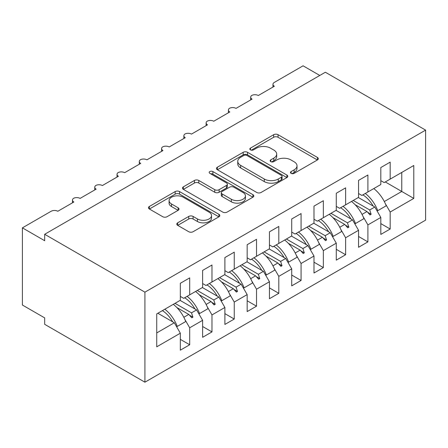 <?xml version="1.0" encoding="UTF-8"?>
<svg xmlns="http://www.w3.org/2000/svg" width="448" height="448" viewBox="0 0 448 448"><rect width="100%" height="100%" fill="white"/><g stroke="black" fill="none" stroke-linecap="round" stroke-linejoin="round"><path stroke-width="0.67" d="M291.116 173.365A2.167 1.249 0 0 0 294.174 173.365L317.408 159.953A3.091 1.786 0 0 0 318.315 158.687A3.091 1.786 0 0 0 317.408 157.427L278.051 134.702A3.091 1.786 0 0 0 273.678 134.702L250.443 148.114A2.167 1.249 0 0 0 249.81 148.999A2.167 1.249 0 0 0 250.443 149.884A2.167 1.249 0 0 0 253.506 149.884L256.514 148.148A9.895 5.712 0 0 1 270.508 148.148L273.784 150.041A9.895 5.712 0 0 1 276.685 154.078A9.895 5.712 0 0 1 273.784 158.122L270.777 159.858A2.167 1.249 0 0 0 270.144 160.742A2.167 1.249 0 0 0 270.777 161.622A2.167 1.249 0 0 0 273.84 161.622L276.847 159.886A9.895 5.712 0 0 1 290.842 159.886L294.123 161.784A9.895 5.712 0 0 1 297.018 165.822A9.895 5.712 0 0 1 294.123 169.859L291.116 171.595A2.167 1.249 0 0 0 290.478 172.48A2.167 1.249 0 0 0 291.116 173.365L291.116 171.595M177.688 222.818A3.091 1.786 0 0 0 176.781 224.078A3.091 1.786 0 0 0 177.688 225.344L188.726 231.717A3.091 1.786 0 0 0 193.099 231.717L218.904 216.821A3.091 1.786 0 0 0 219.811 215.561A3.091 1.786 0 0 0 218.904 214.295L179.547 191.576A3.091 1.786 0 0 0 175.174 191.576L149.369 206.472A3.091 1.786 0 0 0 148.467 207.732A3.091 1.786 0 0 0 149.369 208.998L162.708 216.698A3.091 1.786 0 0 0 167.082 216.698L178.125 210.319A3.091 1.786 0 0 0 179.032 209.059A3.091 1.786 0 0 0 178.125 207.794L171.511 203.98A8.271 4.777 0 0 1 169.086 200.598A8.271 4.777 0 0 1 174.194 196.19A8.271 4.777 0 0 1 183.21 197.221L209.121 212.184A8.271 4.777 0 0 1 211.54 215.561A8.271 4.777 0 0 1 206.433 219.974A8.271 4.777 0 0 1 197.422 218.938L193.099 216.446A3.091 1.786 0 0 0 188.726 216.446L177.688 222.818L177.688 225.344M425.6 130.116L144.917 292.163L144.917 382.194L425.6 220.142L425.6 130.116L325.354 72.24L44.677 234.287L44.677 240.716L22.4 227.858L51.134 211.266A4.726 2.727 180 0 1 57.82 211.266L73.858 202.009A4.726 2.727 0 0 1 72.475 200.077A4.726 2.727 0 0 1 73.64 198.279A4.726 2.727 180 0 1 80.097 198.408L96.135 189.146A4.726 2.727 0 0 1 94.752 187.219A4.726 2.727 0 0 1 95.917 185.422A4.726 2.727 180 0 1 102.374 185.545L118.412 176.282A4.726 2.727 0 0 1 117.029 174.356A4.726 2.727 0 0 1 118.194 172.558A4.726 2.727 180 0 1 124.65 172.682L140.689 163.425A4.726 2.727 0 0 1 139.3 161.493A4.726 2.727 0 0 1 140.47 159.701A4.726 2.727 180 0 1 146.922 159.824L162.966 150.562A4.726 2.727 0 0 1 161.577 148.635A4.726 2.727 0 0 1 162.747 146.838A4.726 2.727 180 0 1 169.198 146.961L185.237 137.704A4.726 2.727 0 0 1 183.854 135.772A4.726 2.727 0 0 1 185.024 133.974A4.726 2.727 180 0 1 191.475 134.103L207.514 124.841A4.726 2.727 0 0 1 206.13 122.909A4.726 2.727 0 0 1 207.301 121.117A4.726 2.727 180 0 1 213.752 121.24L229.79 111.978A4.726 2.727 0 0 1 228.407 110.051A4.726 2.727 0 0 1 229.578 108.254A4.726 2.727 180 0 1 236.029 108.377L252.067 99.12A4.726 2.727 0 0 1 250.684 97.188A4.726 2.727 0 0 1 251.854 95.39A4.726 2.727 180 0 1 258.306 95.519L274.344 86.257A4.726 2.727 0 0 1 272.961 84.33A4.726 2.727 0 0 1 274.344 82.398L303.083 65.806L319.788 75.454M144.917 292.163L44.677 234.287M256.732 192.455A3.091 1.786 0 0 0 261.106 192.455L286.905 177.559A3.091 1.786 0 0 0 287.812 176.299A3.091 1.786 0 0 0 286.905 175.039L247.548 152.314A3.091 1.786 0 0 0 243.174 152.314L217.37 167.21A3.091 1.786 0 0 0 216.468 168.47A3.091 1.786 0 0 0 217.37 169.736L256.732 192.455M210.694 173.83A2.167 1.249 0 0 1 212.89 174.138L212.89 171.567L252.902 194.667A3.091 1.786 0 0 1 253.809 195.927A3.091 1.786 0 0 1 252.902 197.193L227.102 212.089A3.091 1.786 0 0 1 222.729 212.089L183.372 189.364L183.372 186.838A3.091 1.786 0 0 0 182.465 188.104A3.091 1.786 0 0 0 183.372 189.364M183.372 186.838L194.415 180.466A3.091 1.786 0 0 1 198.789 180.466L214.749 189.683A3.091 1.786 0 0 0 219.122 189.683L226.447 185.45A3.091 1.786 0 0 0 227.354 184.19A3.091 1.786 0 0 0 226.447 182.924L209.826 173.331A2.167 1.249 0 0 1 209.194 172.446A2.167 1.249 0 0 1 210.532 171.293A2.167 1.249 0 0 1 212.89 171.567M180.337 296.408L183.68 298.334L189.694 294.862L189.694 277.889L180.337 283.287L180.337 300.266L156.727 313.897L156.727 346.825L180.337 333.189L174.322 322.773L157.842 313.258M180.337 339.366L189.694 344.764L189.694 327.79L202.614 320.331L196.599 309.91L180.113 300.395M184.867 319.43L189.694 327.79M202.614 283.545L205.957 285.477L211.971 282.005L211.971 265.026L202.614 270.43L202.614 287.403L189.694 294.862M202.614 326.502L211.971 331.906L211.971 314.927L224.89 307.468L218.876 297.052L202.39 287.532M207.144 306.572L211.971 314.927M224.89 270.687L228.234 272.614L234.248 269.142L234.248 252.168L224.89 257.566L224.89 274.546L211.971 282.005M224.89 313.645L234.248 319.043L234.248 302.07L247.167 294.605L241.153 284.189L224.666 274.674M229.421 293.709L234.248 302.07M247.167 257.824L250.51 259.756L256.525 256.278L256.525 239.305L247.167 244.703L247.167 261.682L234.248 269.142M247.167 300.782L256.525 306.18L256.525 289.206L269.444 281.747L263.43 271.331L246.943 261.811M251.698 280.846L256.525 289.206M269.444 244.961L272.787 246.893L278.802 243.421L278.802 226.442L269.444 231.846L269.444 248.819L256.525 256.278M269.444 287.918L278.802 293.322L278.802 276.343L291.721 268.884L285.706 258.468L269.22 248.948M273.974 267.988L278.802 276.343M291.721 232.103L295.064 234.03L301.078 230.558L301.078 213.584L291.721 218.982L291.721 235.962L278.802 243.421M291.721 275.061L301.078 280.459L301.078 263.486L313.998 256.026L307.983 245.605L291.497 236.09M296.251 255.125L301.078 263.486M313.998 219.24L317.335 221.172L323.35 217.7L323.35 200.721L313.998 206.125L313.998 223.098L301.078 230.558M313.998 262.198L323.35 267.602L323.35 250.622L336.274 243.163L330.26 232.747L313.774 223.227M318.528 242.267L323.35 250.622M336.274 206.382L339.612 208.309L345.626 204.837L345.626 187.858L336.274 193.262L336.274 210.241L323.35 217.7M336.274 249.334L345.626 254.738L345.626 237.759L358.551 230.3L352.531 219.884L336.05 210.37M340.805 229.404L345.626 237.759M358.551 193.519L361.889 195.446L367.903 191.974L367.903 175L358.551 180.398L358.551 197.378L345.626 204.837M358.551 236.477L367.903 241.875L367.903 224.902L380.822 217.442L380.822 234.416L390.18 229.018L390.18 212.038L413.795 198.408L401.766 191.464L401.766 172.43L413.795 165.48L413.795 198.408M363.082 216.541L367.903 224.902M380.822 180.656L384.166 182.588L390.18 179.116L390.18 162.137L380.822 167.541L380.822 184.514L367.903 191.974M380.822 223.614L390.18 229.018M385.353 203.683L390.18 212.038M22.4 227.858L22.4 305.026L44.677 317.884L44.677 324.318L144.917 382.194M189.694 344.764L180.337 350.168L180.337 333.189M211.971 331.906L202.614 337.305L202.614 320.331M234.248 319.043L224.89 324.447L224.89 307.468M256.525 306.18L247.167 311.584L247.167 294.605M278.802 293.322L269.444 298.721L269.444 281.747M301.078 280.459L291.721 285.863L291.721 268.884M323.35 267.602L313.998 273L313.998 256.026M345.626 254.738L336.274 260.142L336.274 243.163M367.903 241.875L358.551 247.279L358.551 230.3M390.18 179.116L413.795 165.48M191.509 293.815L192.926 292.998M175.022 303.335L191.509 312.85L196.599 309.91M183.826 317.285L188.77 314.429L191.811 317.822L192.926 317.178L191.509 312.85M176.887 307.569L188.77 314.429M213.786 280.958L215.202 280.14M197.299 290.472L213.786 299.992L218.876 297.052M206.102 304.427L211.047 301.571L214.088 304.959L215.202 304.315L213.786 299.992M199.164 294.706L211.047 301.571M236.062 268.094L237.479 267.277M219.576 277.614L236.062 287.129L241.153 284.189M228.379 291.564L233.324 288.708L236.365 292.102L237.479 291.458L236.062 287.129M221.441 281.848L233.324 288.708M258.339 255.237L259.756 254.414M241.853 264.751L258.339 274.271L263.43 271.331M250.656 278.701L255.601 275.85L258.642 279.238L259.756 278.594L258.339 274.271M243.718 268.985L255.601 275.85M280.61 242.374L282.027 241.556M264.13 251.888L280.61 261.408L285.706 258.468M272.933 265.843L277.878 262.987L280.918 266.375L282.027 265.737L280.61 261.408M265.994 256.127L277.878 262.987M302.887 229.51L304.304 228.693M286.406 239.03L302.887 248.545L307.983 245.605M295.21 252.98L300.154 250.124L303.19 253.518L304.304 252.874L302.887 248.545M288.266 243.264L300.154 250.124M325.164 216.653L326.581 215.835M308.683 226.167L325.164 235.687L330.26 232.747M317.486 240.122L322.431 237.266L325.466 240.654L326.581 240.01L325.164 235.687M310.542 230.401L322.431 237.266M347.441 203.79L348.858 202.972M330.954 213.31L347.441 222.824L352.531 219.884M339.763 227.259L344.708 224.403L347.743 227.797L348.858 227.153L347.441 222.824M332.819 217.543L344.708 224.403M369.718 190.926L371.134 190.109M353.231 200.446L369.718 209.961L374.808 207.021L358.327 197.506M362.034 214.396L366.985 211.546L370.02 214.934L371.134 214.29L369.718 209.961M355.096 204.68L366.985 211.546M374.808 207.021L380.822 217.442M384.311 201.538L401.766 191.464L385.28 181.944M156.727 332.931L174.322 322.773M367.634 212.268L371.134 214.29M345.358 225.131L348.858 227.153M323.081 237.989L326.581 240.01M300.804 250.852L304.304 252.874M278.527 263.71L282.027 265.737M256.25 276.573L259.756 278.594M233.974 289.436L237.479 291.458M211.697 302.294L215.202 304.315M189.42 315.157L192.926 317.178M291.978 173.667L294.123 172.435A9.895 5.712 0 0 0 297.018 168.392L297.018 165.822M276.685 154.078L276.685 156.654A9.895 5.712 0 0 1 273.784 160.692L271.645 161.93M317.369 159.975L278.051 137.273A3.091 1.786 0 0 0 273.678 137.273L251.311 150.186M286.866 177.587L247.548 154.885A3.091 1.786 0 0 0 243.174 154.885L217.414 169.758M281.439 177.184A2.167 1.249 0 0 0 282.072 176.299A2.167 1.249 0 0 0 281.439 175.414L246.893 155.467A2.167 1.249 0 0 0 243.83 155.467L240.66 157.298A9.895 5.712 0 0 0 237.759 161.342A9.895 5.712 0 0 0 240.66 165.379L264.275 179.015A9.895 5.712 0 0 0 278.27 179.015L281.439 177.184L281.439 179.754A2.167 1.249 0 0 0 282.072 178.87L282.072 176.299M237.759 161.342L237.759 163.912A9.895 5.712 0 0 0 240.66 167.95L240.66 165.379M281.439 179.754L278.27 181.586A9.895 5.712 0 0 1 264.275 181.586L240.66 167.95M183.411 189.386L194.415 183.036L194.415 180.466M227.354 184.19L227.354 186.76A3.091 1.786 0 0 1 226.447 188.026L219.122 192.254A3.091 1.786 0 0 1 214.749 192.254L198.789 183.036A3.091 1.786 0 0 0 194.415 183.036M212.89 174.138L252.862 197.215M231.314 199.242A8.271 4.777 0 0 0 240.324 200.278A8.271 4.777 0 0 0 245.431 195.866A8.271 4.777 0 0 0 243.012 192.489L233.878 187.219A3.091 1.786 0 0 0 229.51 187.219L222.18 191.447A3.091 1.786 0 0 0 221.278 192.713A3.091 1.786 0 0 0 222.18 193.973L231.314 199.242L231.314 201.813A8.271 4.777 0 0 0 240.324 202.849A8.271 4.777 0 0 0 245.431 198.436L245.431 195.866M221.278 192.713L221.278 195.283A3.091 1.786 0 0 0 222.18 196.543L222.18 193.973M231.314 201.813L222.18 196.543M211.54 215.561L211.54 218.131A8.271 4.777 0 0 1 206.433 222.544A8.271 4.777 0 0 1 197.422 221.508L193.099 219.016A3.091 1.786 0 0 0 188.726 219.016L177.727 225.366M169.086 200.598L169.086 203.174A8.271 4.777 0 0 0 171.511 206.55L171.511 203.98M178.08 210.347L171.511 206.55M218.859 216.843L179.547 194.146A3.091 1.786 0 0 0 175.174 194.146L149.414 209.02M365.316 193.469A25.2 14.549 60 0 1 377.77 210.661L376.953 210.734M373.778 188.586A25.2 14.549 60 0 1 386.232 205.772L377.77 210.661M362.88 194.874A21.42 12.37 60 0 1 373.173 206.08M343.039 206.332A25.2 14.549 60 0 1 355.494 223.524L354.676 223.597M351.501 201.443A25.2 14.549 60 0 1 363.955 218.635L355.494 223.524M340.609 207.738A21.42 12.37 60 0 1 350.896 218.943M320.762 219.195A25.2 14.549 60 0 1 333.217 236.382L332.399 236.454M329.23 214.306A25.2 14.549 60 0 1 341.684 231.498L333.217 236.382M318.332 220.595A21.42 12.37 60 0 1 328.625 231.801M298.486 232.053A25.2 14.549 60 0 1 310.94 249.245L310.122 249.318M306.953 227.17A25.2 14.549 60 0 1 319.407 244.356L310.94 249.245M296.055 233.458A21.42 12.37 60 0 1 306.348 244.664M276.209 244.916A25.2 14.549 60 0 1 288.663 262.102L287.846 262.181M284.676 240.027A25.2 14.549 60 0 1 297.13 257.219L288.663 262.102M273.778 246.322A21.42 12.37 60 0 1 284.071 257.522M253.932 257.774A25.2 14.549 60 0 1 266.386 274.966L265.569 275.038M262.399 252.89A25.2 14.549 60 0 1 274.854 270.077L266.386 274.966M251.502 259.179A21.42 12.37 60 0 1 261.794 270.385M231.655 270.637A25.2 14.549 60 0 1 244.11 287.829L243.298 287.902M240.122 265.748A25.2 14.549 60 0 1 252.577 282.94L244.11 287.829M229.225 272.042A21.42 12.37 60 0 1 239.518 283.248M209.378 283.5A25.2 14.549 60 0 1 221.833 300.686L221.021 300.759M217.846 278.611A25.2 14.549 60 0 1 230.3 295.803L221.833 300.686M206.948 284.9A21.42 12.37 60 0 1 217.241 296.106M187.107 296.358A25.2 14.549 60 0 1 199.562 313.55L198.744 313.622M195.569 291.474A25.2 14.549 60 0 1 208.023 308.661L199.562 313.55M184.671 297.763A21.42 12.37 60 0 1 194.964 308.969M164.83 309.221A25.2 14.549 60 0 1 177.285 326.413L176.467 326.486M173.292 304.332A25.2 14.549 60 0 1 185.746 321.524L177.285 326.413M162.394 310.626A21.42 12.37 60 0 1 172.687 321.826M294.123 172.435L294.123 169.859M270.777 161.622L270.777 159.858M273.784 160.692L273.784 158.122M250.443 149.884L250.443 148.114M273.678 137.273L273.678 134.702M278.051 137.273L278.051 134.702M317.408 159.953L317.408 157.427M217.37 169.736L217.37 167.21M243.174 154.885L243.174 152.314M247.548 154.885L247.548 152.314M286.905 177.559L286.905 175.039M264.275 181.586L264.275 179.015M278.27 181.586L278.27 179.015M198.789 183.036L198.789 180.466M214.749 192.254L214.749 189.683M219.122 192.254L219.122 189.683M226.447 188.026L226.447 185.45M252.902 197.193L252.902 194.667M188.726 219.016L188.726 216.446M193.099 219.016L193.099 216.446M197.422 221.508L197.422 218.938M178.125 210.319L178.125 207.794M149.369 208.998L149.369 206.472M175.174 194.146L175.174 191.576M179.547 194.146L179.547 191.576M218.904 216.821L218.904 214.295M272.961 87.058L272.961 84.33M250.684 99.915L250.684 97.188M228.407 112.778L228.407 110.051M206.13 125.642L206.13 122.909M183.854 138.499L183.854 135.772M161.577 151.362L161.577 148.635M139.3 164.226L139.3 161.493M117.029 177.083L117.029 174.356M94.752 189.946L94.752 187.219M72.475 202.804L72.475 200.077"/></g></svg>
